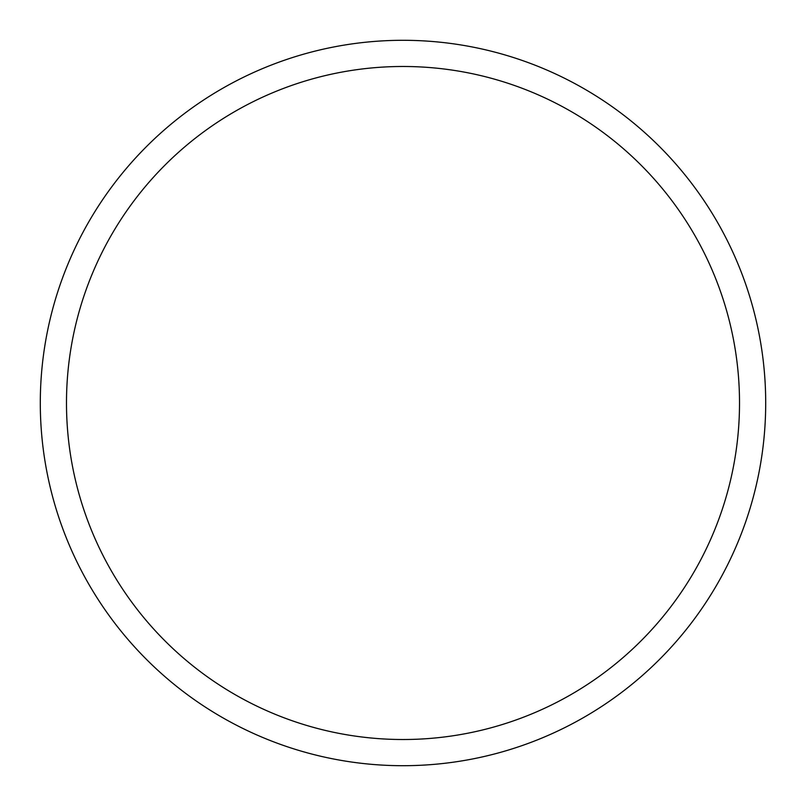 <?xml version="1.0" encoding="UTF-8"?>
<svg xmlns="http://www.w3.org/2000/svg" width="806" height="806" viewBox="0 0 806 806"><rect width="100%" height="100%" fill="white"/><g stroke="black" fill="none" stroke-linecap="round" stroke-linejoin="round"><path stroke-width="1.21" d="M403 40.3A362.7 362.7 0 0 1 765.7 403A362.7 362.7 0 0 1 403 765.7A362.7 362.7 0 0 1 40.3 403A362.7 362.7 0 0 1 403 40.3M403 66.485A336.515 336.515 0 0 1 739.515 403A336.515 336.515 0 0 1 403 739.515A336.515 336.515 0 0 1 66.485 403A336.515 336.515 0 0 1 403 66.485"/></g></svg>
